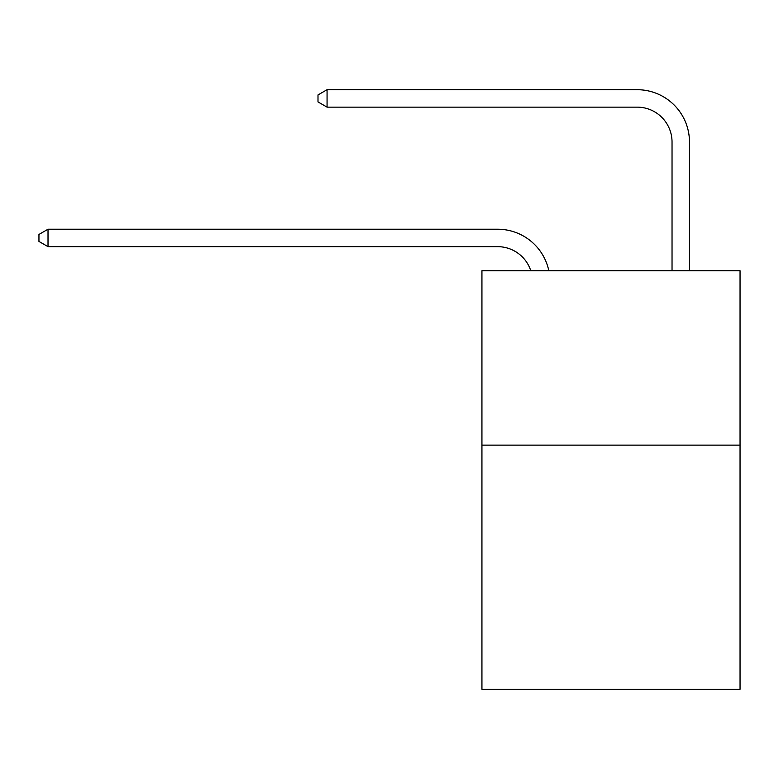 <?xml version="1.0" encoding="UTF-8"?>
<svg xmlns="http://www.w3.org/2000/svg" width="779" height="779" viewBox="0 0 779 779"><rect width="100%" height="100%" fill="white"/><g stroke="black" fill="none" stroke-linecap="round" stroke-linejoin="round"><path stroke-width="1.17" d="M740.05 445.13L740.05 689.298L481.938 689.298L481.938 270.732L740.05 270.732L740.05 445.13L481.938 445.13M530.791 270.732A34.88 34.88 -47.4 0 0 497.625 246.661L48.016 246.661L48.016 229.221L497.625 229.221A52.32 52.32 132.6 0 1 548.825 270.732M672.034 270.732L672.034 142.021A34.88 34.88 60.5 0 0 637.154 107.142L327.063 107.142L317.998 101.913L317.998 94.931L327.063 89.702L637.154 89.702A52.32 52.32 -119.5 0 1 689.473 142.021L689.473 270.732M672.034 142.021A34.88 34.88 60.5 0 0 637.154 107.142A34.88 34.88 60.5 0 1 672.034 142.021A34.88 34.88 60.5 0 0 637.154 107.142A34.88 34.88 60.5 0 1 672.034 142.021A34.88 34.88 60.5 0 0 637.154 107.142A34.88 34.88 60.5 0 1 672.034 142.021A34.88 34.88 60.5 0 0 637.154 107.142A34.88 34.88 60.5 0 1 672.034 142.021A34.88 34.88 60.5 0 0 637.154 107.142A34.88 34.88 60.5 0 1 672.034 142.021A34.88 34.88 60.5 0 0 637.154 107.142A34.88 34.88 60.5 0 1 672.034 142.021A34.88 34.88 60.5 0 0 637.154 107.142A34.88 34.88 60.5 0 1 672.034 142.021M48.016 246.661L38.95 241.432L38.95 234.46L48.016 229.221M327.063 89.702L327.063 107.142"/></g></svg>
